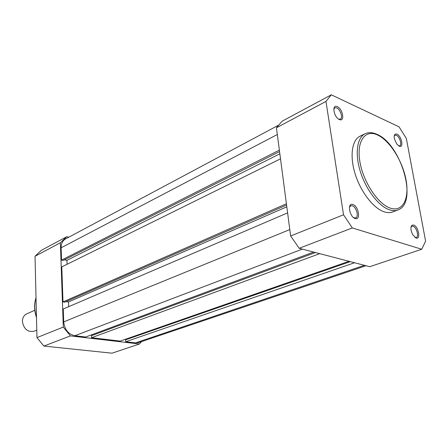 <?xml version="1.0" encoding="UTF-8"?>
<svg xmlns="http://www.w3.org/2000/svg" width="448" height="448" viewBox="0 0 448 448"><rect width="100%" height="100%" fill="white"/><g stroke="black" fill="none" stroke-linecap="round" stroke-linejoin="round"><path stroke-width="0.67" d="M70.409 335.899L63.297 327.068L36.966 337.618L43.876 346.063L112.022 353.186L139.429 343.991L70.409 335.899L43.876 346.063M141.624 341.555L139.429 343.991M66.707 236.729L41.339 250.337L35.028 256.267L60.385 242.771L66.707 236.729L68.813 237.182M60.385 242.771L63.297 327.068M35.028 256.267L36.966 337.618M352.929 204.506C358.635 206.114 360.998 220.662 355.163 218.506C349.367 216.961 347.049 202.16 352.929 204.506M353.674 217.689L355.684 217.907C359.15 216.888 356.311 206.814 352.268 205.738L350.728 205.733L349.44 207.273M337.316 106.663C342.905 108.948 345.078 122.315 339.371 119.515C333.698 117.275 331.57 103.695 337.316 106.663M338.71 119.157L340.329 119.14C343.19 118.014 340.385 109.34 336.694 107.884L334.785 107.8L333.805 109.116M396.99 134.176C401.727 136.091 404.046 148.557 399.196 146.154L396.698 143.926L394.369 138.695C393.837 134.994 394.71 133.487 396.99 134.176M398.591 145.818L399.689 145.796C402.265 144.939 399.627 136.545 396.39 135.29L394.962 135.195L394.218 136.013M413.706 225.103C418.499 226.43 421.008 239.904 416.086 238.062L412.608 234.573L411.141 230.703C410.514 226.593 411.365 224.728 413.706 225.103M414.887 237.395L416.22 237.513C419.261 236.762 416.562 227.136 413.073 226.223L411.942 226.201L411.006 227.119M365.182 133.728L360.119 136.142C351.926 139.91 349.541 156.066 355.169 173.981C360.73 191.895 373.358 208.219 384.014 211.775C387.229 212.862 390.113 212.918 392.661 211.949L397.897 209.944C395.36 210.907 392.487 210.834 389.278 209.737C378.638 206.13 365.994 189.694 360.382 171.69C354.704 153.681 357.028 137.48 365.182 133.728C368.564 132.182 372.372 132.328 376.606 134.159M343.526 214.788L352.318 227.937L421.73 249.25L425.6 241.13L406.347 138.477L399.05 126.846L331.324 94.814L325.97 101.416L343.526 214.788L290.64 235.978L299.174 248.287L369.729 266.706L421.73 249.25M331.324 94.814L282.122 121.201L276.438 127.781L325.97 101.416M290.64 235.978L276.438 127.781M352.318 227.937L299.174 248.287M287.61 212.878L63.246 308.997L63.694 321.91C64.635 329.61 68.337 334.219 74.81 335.742L85.658 337.025L313.639 252.062M92.103 335.479L92.064 334.634M315.442 252.532L91.459 335.72L91.549 337.719L120.21 341.096L349.014 261.296M319.726 253.652L91.549 337.719M126.19 339.601L126.157 339.018M350.291 261.632L125.591 339.808L125.703 341.74L135.503 342.899L138.561 342.591L366.01 265.731M354.564 262.746L125.703 341.74M278.135 125.418L65.503 238.946C62.558 240.671 61.096 243.617 61.118 247.789L61.544 260.07L63.246 260.389L279.563 151.603M279.373 150.13L61.544 260.07M64.35 259.834L66.931 260.327L67.077 264.286M279.854 153.826L66.931 260.327M280.515 158.838L61.785 266.902L63 301.924L64.725 302.182L286.58 205.038M286.412 203.75L63 301.924M66.074 301.588L68.471 301.952L286.815 206.814M68.65 306.684L68.471 301.952M34.793 310.262L26.701 313.869C23.901 315.274 22.467 317.806 22.4 321.457C23.772 329.112 27.692 332.366 34.149 331.223L36.786 330.131M36.025 297.987C34.154 303.996 34.306 310.335 36.478 317.005M377.373 134.898C365.114 129.181 356.434 141.07 359.839 161.358C363.065 181.58 377.782 203.98 390.191 208.085C402.651 212.498 409.623 198.828 406.022 179.866C402.59 160.961 389.592 140.336 377.373 134.898M376.102 134.26L377.642 135.022M289.8 229.583L63.694 321.91M302.366 249.122L74.81 335.742M364.414 265.317L135.503 342.899M277.318 134.518L61.118 247.789M36.49 317.537C34.132 310.598 33.975 304.002 36.019 297.746M333.95 108.231L334.785 107.8M349.72 206.147L350.728 205.733M377.121 134.389C401.19 144.318 418.443 203.207 397.897 209.944"/></g></svg>
